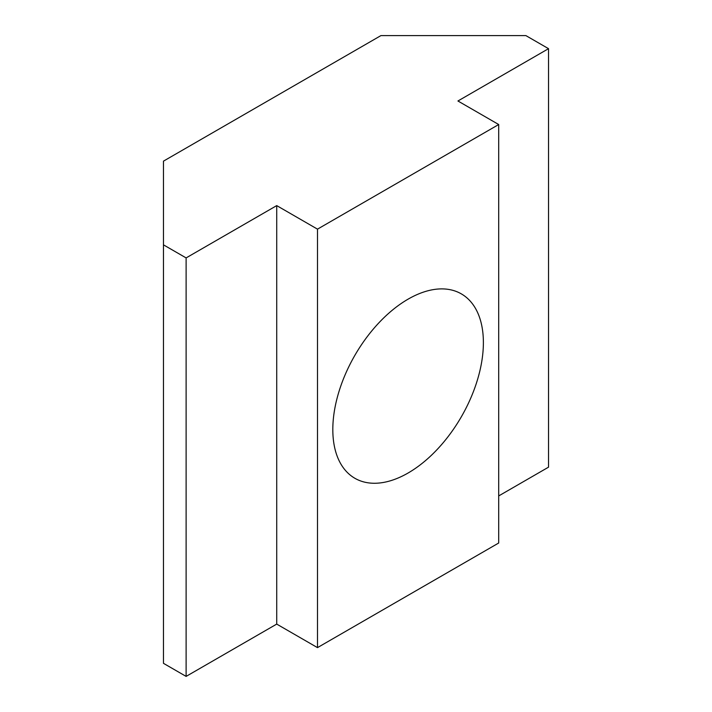 <?xml version="1.0" encoding="UTF-8"?>
<svg xmlns="http://www.w3.org/2000/svg" width="712" height="712" viewBox="0 0 712 712"><rect width="100%" height="100%" fill="white"/><g stroke="black" fill="none" stroke-linecap="round" stroke-linejoin="round"><path stroke-width="1.07" d="M332.815 429.541A106.462 61.463 -60 0 1 379.291 322.403A106.462 61.463 -60 0 1 461.332 293.878A106.462 61.463 -60 0 1 461.332 416.814A106.462 61.463 -60 0 1 354.87 478.277A106.462 61.463 -60 0 1 332.815 429.541M498.703 124.529L498.703 543.007L317.49 647.626L276.719 624.095L276.719 205.608L317.49 229.148L498.703 124.529L457.932 100.988L548.534 48.674L525.883 35.6L380.92 35.6L163.466 161.143L163.466 244.839L186.117 257.913L276.719 205.608M317.49 647.626L317.49 229.148M276.719 624.095L186.117 676.4L186.117 257.913M186.117 676.4L163.466 663.326L163.466 244.839M498.703 495.935L548.534 467.161L548.534 48.674"/></g></svg>
